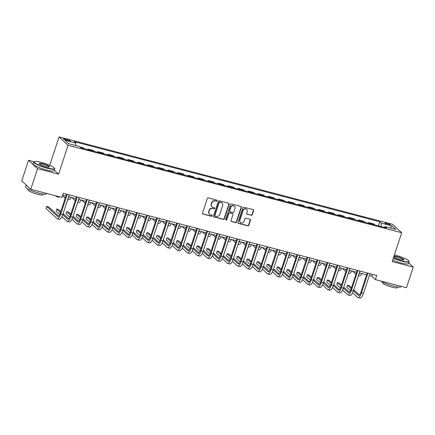 <?xml version="1.0" encoding="UTF-8"?>
<svg xmlns="http://www.w3.org/2000/svg" width="435" height="435" viewBox="0 0 435 435"><rect width="100%" height="100%" fill="white"/><g stroke="black" fill="none" stroke-linecap="round" stroke-linejoin="round"><path stroke-width="0.65" d="M217.081 200.801A0.604 0.56 132.9 0 0 216.717 200.089L208.354 197.898A0.865 0.799 132.9 0 0 207.305 198.501L202.509 213.079A0.865 0.799 132.9 0 0 203.031 214.096L211.394 216.287A0.604 0.56 132.9 0 0 211.992 215.276A0.604 0.56 132.9 0 0 211.769 215.151L210.681 214.868A2.768 2.561 132.9 0 1 209.017 211.617L209.414 210.404A2.768 2.561 132.9 0 1 212.786 208.474L213.868 208.756A0.604 0.56 132.9 0 0 214.466 207.745A0.604 0.56 132.9 0 0 214.243 207.62L213.161 207.337A2.768 2.561 132.9 0 1 211.492 204.086L211.894 202.873A2.768 2.561 132.9 0 1 215.265 200.943L216.347 201.226A0.604 0.56 132.9 0 0 217.081 200.801M212.128 206.772L211.883 206.549A2.768 2.561 132.9 0 1 211.247 203.863L211.649 202.645A2.768 2.561 132.9 0 1 215.02 200.714L216.103 200.997A0.604 0.56 132.9 0 0 216.804 200.122M202.601 213.792A0.865 0.799 132.9 0 0 202.786 213.868L211.149 216.059A0.604 0.56 132.9 0 0 211.85 215.184M209.654 214.308L209.409 214.08A2.768 2.561 132.9 0 1 208.773 211.394L209.175 210.176A2.768 2.561 132.9 0 1 212.541 208.245L213.628 208.528A0.604 0.56 132.9 0 0 214.33 207.653M386.862 223.226A2.817 0.473 18.2 0 0 384.964 223.068A2.817 0.473 18.2 0 0 388.422 224.677A2.817 0.473 18.2 0 0 390.32 224.83A2.817 0.473 18.2 0 0 386.862 223.226M251.229 215.336A0.865 0.799 132.9 0 0 252.278 214.732L253.627 210.643A0.865 0.799 132.9 0 0 253.105 209.626L243.817 207.19A0.865 0.799 132.9 0 0 242.763 207.794L237.972 222.372A0.865 0.799 132.9 0 0 238.489 223.389L247.776 225.825A0.865 0.799 132.9 0 0 248.831 225.221L250.457 220.279A0.865 0.799 132.9 0 0 249.935 219.262L245.96 218.223A0.865 0.799 132.9 0 0 244.905 218.827L244.1 221.274A2.311 2.142 132.9 0 1 240.419 222.415A2.311 2.142 132.9 0 1 239.892 220.17L243.045 210.573A2.311 2.142 132.9 0 1 246.727 209.431A2.311 2.142 132.9 0 1 247.254 211.676L246.732 213.28A0.865 0.799 132.9 0 0 247.254 214.292L250.984 215.107A0.865 0.799 132.9 0 0 252.034 214.504L253.382 210.415A0.865 0.799 132.9 0 0 253.29 209.703M392.201 261.598L413.25 267.117L406.469 287.742L375.394 279.596L376.753 275.469L63.205 193.298L61.846 197.419L30.776 189.279L37.557 168.649L58.605 174.169L68.099 145.295L401.695 232.725L392.201 261.598M229.147 204.227A0.865 0.799 132.9 0 0 228.625 203.21L219.338 200.774A0.865 0.799 132.9 0 0 218.283 201.378L213.493 215.956A0.865 0.799 132.9 0 0 214.009 216.973L223.296 219.409A0.865 0.799 132.9 0 0 224.351 218.805L229.147 204.227L228.902 203.999A0.865 0.799 132.9 0 0 228.81 203.286M231.578 203.982L240.865 206.418A0.865 0.799 132.9 0 1 241.387 207.435L236.591 222.013A0.865 0.799 132.9 0 1 235.536 222.617L231.561 221.573A0.865 0.799 132.9 0 1 231.045 220.556L232.986 214.645A0.865 0.799 132.9 0 0 232.464 213.628L229.827 212.938A0.865 0.799 132.9 0 0 228.777 213.541L226.749 219.697A0.604 0.56 132.9 0 1 225.787 219.996A0.604 0.56 132.9 0 1 225.651 219.409L230.523 204.586A0.865 0.799 132.9 0 1 231.578 203.982M66.756 140.358L68.518 140.82A2.73 0.457 18.2 0 0 70.356 140.967A2.73 0.457 18.2 0 0 67.006 139.412L65.245 138.95A2.73 0.457 18.2 0 0 63.407 138.803A2.73 0.457 18.2 0 0 66.756 140.358M68.099 145.295L59.073 136.911L392.669 224.34L401.695 232.725M378.439 225.857L379.793 221.741L74.265 141.669L75.744 143.039L64.918 140.2L68.676 143.686L79.496 146.524L80.975 147.895L386.503 227.967L385.024 226.597L384.333 227.402M379.793 221.741L381.272 223.111L392.098 225.944L395.85 229.435L385.024 226.597M34.088 161.728L28.531 160.27L37.557 168.649M28.531 160.27L21.75 180.895L30.776 189.279M413.25 267.117L408.775 262.963M49.742 165.289L59.073 136.911M369.326 275.567L371.735 276.198L375.394 279.596M62.586 195.174L65.875 196.038M68.61 196.756L75.897 198.665M78.637 199.382L85.923 201.291M88.658 202.009L95.945 203.917M98.685 204.635L105.971 206.543M108.706 207.261L115.993 209.175M118.733 209.887L126.019 211.801M128.755 212.519L136.041 214.428M138.781 215.146L146.068 217.054M148.803 217.772L156.089 219.68M158.829 220.398L166.116 222.307M168.851 223.024L176.137 224.933M178.872 225.651L186.158 227.565M188.899 228.277L196.185 230.191M198.92 230.909L206.206 232.817M208.947 233.535L216.233 235.444M218.968 236.161L226.254 238.07M228.995 238.788L236.281 240.696M239.016 241.414L246.302 243.323M249.043 244.04L256.329 245.949M259.064 246.667L266.35 248.581M269.091 249.298L276.377 251.207M279.112 251.925L286.399 253.833M289.139 254.551L296.425 256.46M299.16 257.177L306.447 259.086M309.187 259.804L316.473 261.712M319.208 262.43L326.495 264.339M329.23 265.056L336.516 266.97M339.256 267.688L346.543 269.597M349.278 270.314L356.564 272.223M359.305 272.941L366.591 274.849M372.355 274.316L371.735 276.198M75.744 143.039L75.679 145.524M84.216 148.743L83.15 147.759L79.915 146.91M87.75 149.673L87.962 149.02L89.023 150.004M94.237 151.369L93.177 150.385L87.962 149.02M97.772 152.299L97.989 151.646L99.049 152.631M104.259 154.001L103.198 153.011L97.989 151.646M107.798 154.925L108.01 154.273L109.071 155.257M114.285 156.627L113.225 155.638L108.01 154.273M117.82 157.552L118.037 156.899L119.098 157.889M124.307 159.253L123.246 158.264L118.037 156.899M127.846 160.178L128.059 159.525L129.119 160.515M134.333 161.88L133.273 160.896L128.059 159.525M137.868 162.804L138.08 162.157L139.146 163.141M144.355 164.506L143.294 163.522L138.08 162.157M147.895 165.436L148.107 164.783L149.167 165.768M154.381 167.132L153.321 166.148L148.107 164.783M157.916 168.062L158.128 167.41L159.194 168.394M164.403 169.759L163.342 168.775L158.128 167.41M167.937 170.689L168.155 170.036L169.215 171.02M174.43 172.391L173.364 171.401L168.155 170.036M177.964 173.315L178.176 172.662L179.242 173.647M184.451 175.017L183.391 174.027L178.176 172.662M187.985 175.941L188.203 175.289L189.263 176.278M194.478 177.643L193.412 176.653L188.203 175.289M198.012 178.567L198.224 177.915L199.29 178.905M204.499 180.269L203.439 179.285L198.224 177.915M208.033 181.194L208.251 180.541L209.311 181.531M214.526 182.896L213.46 181.912L208.251 180.541M218.06 183.82L218.272 183.173L219.332 184.157M224.547 185.522L223.487 184.538L218.272 183.173M228.081 186.452L228.299 185.799L229.359 186.784M234.574 188.148L233.508 187.164L228.299 185.799M238.108 189.078L238.32 188.426L239.38 189.41M244.595 190.78L243.535 189.791L238.32 188.426M248.129 191.704L248.347 191.052L249.407 192.036M254.616 193.406L253.556 192.417L248.347 191.052M258.156 194.331L258.368 193.678L259.429 194.668M264.643 196.033L263.583 195.043L258.368 193.678M268.177 196.957L268.395 196.305L269.455 197.294M274.664 198.659L273.604 197.675L268.395 196.305M278.204 199.583L278.416 198.931L279.477 199.921M284.691 201.285L283.631 200.301L278.416 198.931M288.226 202.21L288.438 201.563L289.503 202.547M294.712 203.912L293.652 202.927L288.438 201.563M298.252 204.841L298.464 204.189L299.525 205.173M304.739 206.538L303.679 205.554L298.464 204.189M308.274 207.468L308.486 206.815L309.551 207.799M314.761 209.164L313.7 208.18L308.486 206.815M318.295 210.094L318.512 209.442L319.573 210.426M324.787 211.796L323.722 210.806L318.512 209.442M328.322 212.72L328.534 212.068L329.599 213.058M334.809 214.422L333.748 213.433L328.534 212.068M338.343 215.347L338.56 214.694L339.621 215.684M344.835 217.049L343.77 216.064L338.56 214.694M348.37 217.973L348.582 217.321L349.648 218.31M354.857 219.675L353.796 218.691L348.582 217.321M358.391 220.599L358.609 219.952L359.669 220.936M364.883 222.301L363.818 221.317L358.609 219.952M368.418 223.231L368.63 222.579L369.696 223.563M374.905 224.928L373.844 223.943L368.63 222.579M381.18 226.575L381.272 223.111M392.098 225.944L390.135 227.935M58.605 174.169L54.299 170.172M213.58 216.668A0.865 0.799 132.9 0 0 213.764 216.744L223.057 219.18A0.865 0.799 132.9 0 0 224.107 218.577L228.902 203.999M219.827 202.139A0.604 0.56 132.9 0 0 219.093 202.558L214.885 215.352A0.604 0.56 132.9 0 0 215.249 216.064L216.391 216.364A2.768 2.561 132.9 0 0 219.762 214.433L222.638 205.69A2.768 2.561 132.9 0 0 220.969 202.438L219.583 201.911A0.604 0.56 132.9 0 0 218.849 202.335L219.093 202.558M215.026 215.945L214.781 215.716A0.604 0.56 132.9 0 1 214.64 215.129L218.849 202.335M222.002 202.998L221.758 202.775A2.768 2.561 132.9 0 0 220.724 202.21L220.969 202.438M219.583 201.911L220.724 202.21M231.132 221.268A0.865 0.799 132.9 0 0 231.322 221.344L235.297 222.388A0.865 0.799 132.9 0 0 236.346 221.785L241.142 207.207A0.865 0.799 132.9 0 0 241.05 206.494M232.79 213.808L232.546 213.58A0.865 0.799 132.9 0 0 232.219 213.4L229.582 212.71A0.865 0.799 132.9 0 0 228.533 213.313L226.51 219.468L226.749 219.697M225.683 219.86A0.604 0.56 132.9 0 0 226.51 219.468M235.003 208.512A2.311 2.142 132.9 0 0 234.47 206.266A2.311 2.142 132.9 0 0 230.795 207.408L229.68 210.79A0.865 0.799 132.9 0 0 230.202 211.807L232.839 212.498A0.865 0.799 132.9 0 0 233.894 211.894L235.003 208.512M234.47 206.266L234.226 206.038A2.311 2.142 132.9 0 0 230.55 207.18L230.795 207.408M229.881 211.627L229.636 211.399A0.865 0.799 132.9 0 1 229.435 210.562L230.55 207.18M246.819 213.993A0.865 0.799 132.9 0 0 247.009 214.069L250.984 215.107M246.727 209.431L246.482 209.208A2.311 2.142 132.9 0 0 242.801 210.35L243.045 210.573M240.419 222.415L240.18 222.193A2.311 2.142 132.9 0 1 239.647 219.947L242.801 210.35M238.059 223.084A0.865 0.799 132.9 0 0 238.244 223.16L247.537 225.596A0.865 0.799 132.9 0 0 248.586 224.993L250.212 220.05A0.865 0.799 132.9 0 0 250.125 219.338M55.549 195.772L56.207 196.381A6.607 2.235 -75.3 0 0 56.566 196.587A6.607 2.235 -75.3 0 0 57.556 196.294M56.566 196.587L58.573 197.115A6.607 2.235 -75.3 0 0 59.557 196.821M58.703 216.206L48.725 206.94L46.719 206.413L46.039 208.479L56.882 218.544A6.607 2.235 -75.3 0 0 57.241 218.751A6.607 2.235 -75.3 0 0 60.748 214.058L67.224 194.347M57.241 218.751L59.247 219.278A6.607 2.235 -75.3 0 0 62.749 214.585L69.23 194.875M66.49 194.157L60.133 213.493A4.404 1.49 104.7 0 1 57.801 216.619A4.404 1.49 104.7 0 1 57.561 216.483L46.719 206.413M62.471 195.516L65.212 198.061M67.708 199.507L68.599 199.741A6.607 2.235 -75.3 0 0 71.117 197.414M68.039 198.49A6.607 2.235 -75.3 0 0 69.116 196.886M71.938 197.626L75.233 200.687M77.729 202.134L78.621 202.367A6.607 2.235 -75.3 0 0 81.144 200.04M78.066 201.117A6.607 2.235 -75.3 0 0 79.137 199.513M81.965 200.252L85.26 203.314M87.756 204.76L88.648 204.994A6.607 2.235 -75.3 0 0 91.165 202.666M88.087 203.743A6.607 2.235 -75.3 0 0 89.164 202.139M61.955 216.576L66.908 221.176A6.607 2.235 -75.3 0 0 67.267 221.377A6.607 2.235 -75.3 0 0 70.769 216.684L77.251 196.979M67.267 221.377L69.268 221.904A6.607 2.235 -75.3 0 0 72.775 217.212L79.252 197.501M76.516 196.783L70.16 216.119A4.404 1.49 104.7 0 1 67.822 219.245A4.404 1.49 104.7 0 1 67.583 219.109L62.743 214.613M68.725 218.832L63.075 213.59M60.797 211.475L58.747 209.567L56.74 209.045L56.066 211.105L59.742 214.52M60.465 212.498L56.74 209.045M71.976 219.202L76.93 223.802A6.607 2.235 -75.3 0 0 77.289 224.003A6.607 2.235 -75.3 0 0 80.796 219.311L87.272 199.605M77.289 224.003L79.295 224.531A6.607 2.235 -75.3 0 0 82.797 219.838L89.278 200.127M86.538 199.409L80.181 218.745A4.404 1.49 104.7 0 1 77.849 221.872A4.404 1.49 104.7 0 1 77.609 221.736L72.765 217.239M78.746 221.458L73.102 216.217M70.823 214.102L68.773 212.193L66.767 211.671L66.087 213.732L69.769 217.147M70.486 215.124L66.767 211.671M82.003 221.828L86.951 226.428A6.607 2.235 -75.3 0 0 87.315 226.63A6.607 2.235 -75.3 0 0 90.817 221.937L97.299 202.231M87.315 226.63L89.316 227.157A6.607 2.235 -75.3 0 0 92.824 222.464L99.3 202.759M96.565 202.041L90.208 221.371A4.404 1.49 104.7 0 1 87.87 224.503A4.404 1.49 104.7 0 1 87.631 224.368L82.786 219.865M88.773 224.09L83.123 218.843M80.845 216.728L78.795 214.819L76.788 214.297L76.114 216.358L79.79 219.773M80.513 217.75L76.788 214.297M91.986 202.879L95.281 205.94M97.777 207.386L98.669 207.62A6.607 2.235 -75.3 0 0 101.192 205.293M98.114 206.375A6.607 2.235 -75.3 0 0 99.185 204.765M92.024 224.455L96.978 229.055A6.607 2.235 -75.3 0 0 97.337 229.261A6.607 2.235 -75.3 0 0 100.838 224.569L107.32 204.858M97.337 229.261L99.343 229.783A6.607 2.235 -75.3 0 0 102.845 225.091L109.326 205.385M106.586 204.667L100.229 223.998A4.404 1.49 104.7 0 1 97.897 227.13A4.404 1.49 104.7 0 1 97.657 226.994L92.813 222.492M98.794 226.717L93.15 221.469M90.871 219.354L88.816 217.451L86.815 216.924L86.135 218.984L89.817 222.405M90.534 220.376L86.815 216.924M41.374 162.418A10.75 1.805 18.2 0 0 34.381 161.581A10.75 1.805 18.2 0 0 47.323 167.948A10.75 1.805 18.2 0 0 54.505 168.198A10.75 1.805 18.2 0 0 41.374 162.418M54.505 168.198L54.674 168.519A11.011 1.849 -161.8 0 1 54.728 168.872A11.011 1.849 -161.8 0 1 47.312 168.263A11.011 1.849 -161.8 0 1 33.805 161.994A11.011 1.849 -161.8 0 1 34.055 161.744L34.381 161.581M42.858 163.799A5.372 0.903 -161.8 0 1 49.329 166.986A5.372 0.903 -161.8 0 1 45.833 166.567A5.372 0.903 -161.8 0 1 39.27 163.674A5.372 0.903 -161.8 0 1 42.858 163.799M49.111 167.045A5.111 0.859 18.2 0 0 49.117 167.029A5.111 0.859 18.2 0 0 42.853 164.115A5.111 0.859 18.2 0 0 39.411 163.837A5.111 0.859 18.2 0 0 39.406 163.854M46.648 193.439L46.534 193.787A11.011 1.849 -161.8 0 1 39.123 193.178A11.011 1.849 -161.8 0 1 25.611 186.909L26.225 185.049M27.552 186.283A11.011 1.849 -161.8 0 1 26.317 185.141M43.206 194.043L42.983 194.722A7.928 1.332 -161.8 0 1 37.644 194.282A7.928 1.332 -161.8 0 1 27.916 189.769L28.139 189.089M54.728 168.872L54.13 170.683A11.011 1.849 -161.8 0 1 46.719 170.08A11.011 1.849 -161.8 0 1 33.207 163.805L33.805 161.994M393.392 257.971A10.75 1.805 18.2 0 0 401.766 260.842A10.75 1.805 18.2 0 0 408.949 261.092A10.75 1.805 18.2 0 0 395.817 255.312A10.75 1.805 18.2 0 0 394.382 254.959M408.949 261.092L409.117 261.413A11.011 1.849 -161.8 0 1 409.172 261.761A11.011 1.849 -161.8 0 1 401.761 261.158A11.011 1.849 -161.8 0 1 393.294 258.265M393.969 256.226A5.372 0.903 -161.8 0 1 397.302 256.693A5.372 0.903 -161.8 0 1 403.772 259.874A5.372 0.903 -161.8 0 1 400.276 259.461A5.372 0.903 -161.8 0 1 393.811 256.704M403.555 259.94A5.111 0.859 18.2 0 0 403.566 259.918A5.111 0.859 18.2 0 0 397.296 257.009A5.111 0.859 18.2 0 0 393.854 256.726A5.111 0.859 18.2 0 0 393.849 256.748M401.092 286.333L400.978 286.681A11.011 1.849 -161.8 0 1 393.566 286.072A11.011 1.849 -161.8 0 1 381.098 281.092M397.65 286.937L397.427 287.611A7.928 1.332 -161.8 0 1 392.087 287.176A7.928 1.332 -161.8 0 1 382.36 282.663L382.582 281.983M409.172 261.761L408.574 263.577A11.011 1.849 -161.8 0 1 401.162 262.968A11.011 1.849 -161.8 0 1 392.702 260.081M102.007 205.51L105.303 208.566M107.804 210.013L108.69 210.246A6.607 2.235 -75.3 0 0 111.213 207.919M108.136 209.001A6.607 2.235 -75.3 0 0 109.207 207.397M112.034 208.137L115.329 211.192M117.825 212.644L118.717 212.873A6.607 2.235 -75.3 0 0 121.24 210.545M118.162 211.627A6.607 2.235 -75.3 0 0 119.233 210.023M122.056 210.763L125.351 213.824M127.852 215.271L128.738 215.504A6.607 2.235 -75.3 0 0 131.261 213.172M128.184 214.254A6.607 2.235 -75.3 0 0 129.255 212.65M132.082 213.389L135.377 216.451M137.873 217.897L138.765 218.131A6.607 2.235 -75.3 0 0 141.288 215.803M138.21 216.88A6.607 2.235 -75.3 0 0 139.282 215.276M142.104 216.016L145.399 219.077M147.9 220.523L148.786 220.757A6.607 2.235 -75.3 0 0 151.309 218.43M148.232 219.506A6.607 2.235 -75.3 0 0 149.303 217.902M102.051 227.081L106.999 231.681A6.607 2.235 -75.3 0 0 107.358 231.888A6.607 2.235 -75.3 0 0 110.865 227.195L117.347 207.484M107.358 231.888L109.364 232.41A6.607 2.235 -75.3 0 0 112.872 227.717L119.348 208.012M116.613 207.294L110.256 226.624A4.404 1.49 104.7 0 1 107.918 229.756A4.404 1.49 104.7 0 1 107.679 229.62L102.834 225.123M108.821 229.343L103.171 224.096M100.893 221.98L98.843 220.077L96.836 219.55L96.162 221.611L99.838 225.031M100.556 223.008L96.836 219.55M112.072 229.713L117.026 234.307A6.607 2.235 -75.3 0 0 117.385 234.514A6.607 2.235 -75.3 0 0 120.886 229.821L127.368 210.11M117.385 234.514L119.391 235.036A6.607 2.235 -75.3 0 0 122.893 230.343L129.374 210.638M126.634 209.92L120.277 229.256A4.404 1.49 104.7 0 1 117.945 232.382A4.404 1.49 104.7 0 1 117.706 232.246L112.861 227.75M118.842 231.969L113.198 226.722M110.92 224.607L108.864 222.704L106.863 222.176L106.183 224.242L109.865 227.657M110.582 225.634L106.863 222.176M122.099 232.339L127.047 236.934A6.607 2.235 -75.3 0 0 127.406 237.14A6.607 2.235 -75.3 0 0 130.913 232.448L137.395 212.737M127.406 237.14L129.412 237.668A6.607 2.235 -75.3 0 0 132.92 232.975L139.396 213.264M136.661 212.546L130.304 231.882A4.404 1.49 104.7 0 1 127.966 235.009A4.404 1.49 104.7 0 1 127.727 234.873L122.882 230.376M128.869 234.595L123.219 229.354M120.941 227.239L118.891 225.33L116.884 224.803L116.205 226.869L119.886 230.284M120.604 228.261L116.884 224.803M132.12 234.965L137.074 239.565A6.607 2.235 -75.3 0 0 137.433 239.767A6.607 2.235 -75.3 0 0 140.935 235.074L147.416 215.368M137.433 239.767L139.439 240.294A6.607 2.235 -75.3 0 0 142.941 235.601L149.422 215.891M146.682 215.173L140.326 234.508A4.404 1.49 104.7 0 1 137.993 237.635A4.404 1.49 104.7 0 1 137.754 237.499L132.909 233.002M138.89 237.222L133.246 231.98M130.968 229.865L128.912 227.956L126.911 227.429L126.232 229.495L129.907 232.91M130.63 230.887L126.911 227.429M142.147 237.592L147.095 242.192A6.607 2.235 -75.3 0 0 147.454 242.393A6.607 2.235 -75.3 0 0 150.961 237.7L157.437 217.995M147.454 242.393L149.461 242.92A6.607 2.235 -75.3 0 0 152.968 238.228L159.444 218.517M156.709 217.799L150.352 237.135A4.404 1.49 104.7 0 1 148.014 240.261A4.404 1.49 104.7 0 1 147.775 240.125L142.93 235.629M148.917 239.848L143.267 234.606M140.989 232.491L138.939 230.583L136.933 230.061L136.253 232.121L139.934 235.536M140.652 233.513L136.933 230.061M152.13 218.642L155.425 221.703M157.921 223.15L158.813 223.383A6.607 2.235 -75.3 0 0 161.336 221.056M158.258 222.133A6.607 2.235 -75.3 0 0 159.33 220.529M152.168 240.218L157.122 244.818A6.607 2.235 -75.3 0 0 157.481 245.019A6.607 2.235 -75.3 0 0 160.983 240.327L167.464 220.621M157.481 245.019L159.487 245.547A6.607 2.235 -75.3 0 0 162.989 240.854L169.471 221.149M166.73 220.431L160.374 239.761A4.404 1.49 104.7 0 1 158.035 242.893A4.404 1.49 104.7 0 1 157.796 242.757L152.957 238.255M158.938 242.48L153.294 237.233M151.016 235.117L148.96 233.209L146.959 232.687L146.28 234.748L149.955 238.162M150.679 236.14L146.959 232.687M162.152 221.268L165.447 224.329M167.948 225.776L168.834 226.01A6.607 2.235 -75.3 0 0 171.357 223.682M168.28 224.764A6.607 2.235 -75.3 0 0 169.351 223.155M162.195 242.844L167.143 247.444A6.607 2.235 -75.3 0 0 167.502 247.645A6.607 2.235 -75.3 0 0 171.009 242.953L177.485 223.247M167.502 247.645L169.509 248.173A6.607 2.235 -75.3 0 0 173.01 243.48L179.492 223.775M176.757 223.057L170.4 242.387A4.404 1.49 104.7 0 1 168.062 245.519A4.404 1.49 104.7 0 1 167.823 245.383L162.978 240.881M168.965 245.106L163.315 239.859M161.037 237.744L158.987 235.841L156.981 235.313L156.301 237.374L159.982 240.794M160.7 238.766L156.981 235.313M172.178 223.9L175.474 226.956M177.969 228.402L178.861 228.636A6.607 2.235 -75.3 0 0 181.379 226.309M178.301 227.391A6.607 2.235 -75.3 0 0 179.378 225.787M172.216 245.47L177.17 250.071A6.607 2.235 -75.3 0 0 177.529 250.277A6.607 2.235 -75.3 0 0 181.031 245.585L187.512 225.874M177.529 250.277L179.53 250.799A6.607 2.235 -75.3 0 0 183.037 246.107L189.519 226.401M186.778 225.683L180.422 245.014A4.404 1.49 104.7 0 1 178.084 248.146A4.404 1.49 104.7 0 1 177.844 248.01L173.005 243.513M178.986 247.732L173.342 242.485M171.064 240.37L169.008 238.467L167.007 237.94L166.328 240L170.003 243.421M170.727 241.392L167.007 237.94M182.2 226.526L185.495 229.582M187.996 231.028L188.882 231.262A6.607 2.235 -75.3 0 0 191.405 228.935M188.328 230.017A6.607 2.235 -75.3 0 0 189.399 228.413M182.243 248.102L187.191 252.697A6.607 2.235 -75.3 0 0 187.55 252.904A6.607 2.235 -75.3 0 0 191.057 248.211L197.533 228.5M187.55 252.904L189.557 253.426A6.607 2.235 -75.3 0 0 193.058 248.733L199.54 229.027M196.805 228.31L190.448 247.645A4.404 1.49 104.7 0 1 188.11 250.772A4.404 1.49 104.7 0 1 187.871 250.636L183.026 246.139M189.013 250.359L183.363 245.112M181.085 242.996L179.035 241.093L177.029 240.566L176.349 242.632L180.03 246.047M180.748 244.024L177.029 240.566M192.226 229.153L195.522 232.214M198.017 233.66L198.909 233.894A6.607 2.235 -75.3 0 0 201.427 231.561M198.349 232.643A6.607 2.235 -75.3 0 0 199.426 231.039M192.265 250.729L197.218 255.323A6.607 2.235 -75.3 0 0 197.577 255.53A6.607 2.235 -75.3 0 0 201.079 250.837L207.56 231.126M197.577 255.53L199.578 256.057A6.607 2.235 -75.3 0 0 203.085 251.365L209.567 231.654M206.826 230.936L200.47 250.272A4.404 1.49 104.7 0 1 198.132 253.398A4.404 1.49 104.7 0 1 197.892 253.262L193.053 248.766M199.034 252.985L193.39 247.743M191.112 245.623L189.056 243.72L187.05 243.192L186.376 245.258L190.051 248.673M190.775 246.65L187.05 243.192M202.248 231.779L205.543 234.84M208.039 236.287L208.93 236.52A6.607 2.235 -75.3 0 0 211.453 234.193M208.376 235.27A6.607 2.235 -75.3 0 0 209.447 233.666M202.291 253.355L207.239 257.955A6.607 2.235 -75.3 0 0 207.598 258.156A6.607 2.235 -75.3 0 0 211.105 253.464L217.582 233.758M207.598 258.156L209.605 258.684A6.607 2.235 -75.3 0 0 213.106 253.991L219.588 234.28M216.853 233.562L210.491 252.898A4.404 1.49 104.7 0 1 208.158 256.025A4.404 1.49 104.7 0 1 207.919 255.889L203.074 251.392M209.061 255.611L203.411 250.37M201.133 248.254L199.083 246.346L197.077 245.818L196.397 247.885L200.078 251.299M200.796 249.277L197.077 245.818M212.275 234.405L215.57 237.466M218.065 238.913L218.957 239.147A6.607 2.235 -75.3 0 0 221.475 236.819M218.397 237.896A6.607 2.235 -75.3 0 0 219.474 236.292M222.296 237.031L225.591 240.093M228.087 241.539L228.979 241.773A6.607 2.235 -75.3 0 0 231.502 239.446M228.424 240.522A6.607 2.235 -75.3 0 0 229.495 238.918M232.323 239.658L235.618 242.719M238.114 244.165L239.005 244.399A6.607 2.235 -75.3 0 0 241.523 242.072M238.445 243.154A6.607 2.235 -75.3 0 0 239.522 241.545M242.344 242.284L245.639 245.345M248.135 246.792L249.027 247.026A6.607 2.235 -75.3 0 0 251.55 244.698M248.472 245.78A6.607 2.235 -75.3 0 0 249.543 244.171M252.371 244.916L255.66 247.972M258.162 249.418L259.048 249.652A6.607 2.235 -75.3 0 0 261.571 247.325M258.493 248.407A6.607 2.235 -75.3 0 0 259.57 246.803M262.392 247.542L265.687 250.603M268.183 252.05L269.075 252.278A6.607 2.235 -75.3 0 0 271.598 249.951M268.52 251.033A6.607 2.235 -75.3 0 0 269.591 249.429M272.413 250.168L275.708 253.23M278.21 254.676L279.096 254.91A6.607 2.235 -75.3 0 0 281.619 252.583M278.541 253.659A6.607 2.235 -75.3 0 0 279.613 252.055M282.44 252.795L285.735 255.856M288.231 257.302L289.123 257.536A6.607 2.235 -75.3 0 0 291.646 255.209M288.568 256.286A6.607 2.235 -75.3 0 0 289.639 254.682M212.313 255.981L217.266 260.581A6.607 2.235 -75.3 0 0 217.625 260.782A6.607 2.235 -75.3 0 0 221.127 256.09L227.608 236.384M217.625 260.782L219.626 261.31A6.607 2.235 -75.3 0 0 223.133 256.617L229.609 236.906M226.874 236.189L220.518 255.524A4.404 1.49 104.7 0 1 218.18 258.651A4.404 1.49 104.7 0 1 217.94 258.515L213.101 254.018M219.082 258.238L213.433 252.996M211.16 250.881L209.104 248.972L207.098 248.45L206.424 250.511L210.1 253.926M210.823 251.903L207.098 248.45M222.334 258.608L227.287 263.208A6.607 2.235 -75.3 0 0 227.646 263.409A6.607 2.235 -75.3 0 0 231.154 258.716L237.63 239.011M227.646 263.409L229.653 263.936A6.607 2.235 -75.3 0 0 233.155 259.244L239.636 239.533M236.896 238.82L230.539 258.151A4.404 1.49 104.7 0 1 228.206 261.277A4.404 1.49 104.7 0 1 227.967 261.141L223.122 256.645M229.109 260.869L223.459 255.622M221.181 253.507L219.131 251.599L217.125 251.077L216.445 253.137L220.126 256.552M220.844 254.529L217.125 251.077M232.361 261.234L237.309 265.834A6.607 2.235 -75.3 0 0 237.673 266.035A6.607 2.235 -75.3 0 0 241.175 261.343L247.656 241.637M237.673 266.035L239.674 266.563A6.607 2.235 -75.3 0 0 243.181 261.87L249.657 242.164M246.922 241.447L240.566 260.777A4.404 1.49 104.7 0 1 238.228 263.909A4.404 1.49 104.7 0 1 237.988 263.773L233.144 259.271M239.13 263.496L233.481 258.249M231.202 256.133L229.153 254.23L227.146 253.703L226.472 255.764L230.148 259.184M230.871 257.156L227.146 253.703M242.382 263.86L247.336 268.46A6.607 2.235 -75.3 0 0 247.694 268.667A6.607 2.235 -75.3 0 0 251.202 263.974L257.678 244.263M247.694 268.667L249.701 269.189A6.607 2.235 -75.3 0 0 253.203 264.496L259.684 244.791M256.944 244.073L250.587 263.403A4.404 1.49 104.7 0 1 248.254 266.535A4.404 1.49 104.7 0 1 248.015 266.399L243.17 261.903M249.152 266.122L243.508 260.875M241.229 258.76L239.174 256.857L237.173 256.329L236.493 258.39L240.174 261.81M240.892 259.782L237.173 256.329M252.409 266.492L257.357 271.087A6.607 2.235 -75.3 0 0 257.716 271.293A6.607 2.235 -75.3 0 0 261.223 266.601L267.704 246.89M257.716 271.293L259.722 271.815A6.607 2.235 -75.3 0 0 263.229 267.123L269.705 247.417M266.97 246.699L260.614 266.035A4.404 1.49 104.7 0 1 258.276 269.162A4.404 1.49 104.7 0 1 258.037 269.026L253.192 264.529M259.178 268.748L253.529 263.501M251.251 261.386L249.201 259.483L247.194 258.955L246.52 261.016L250.196 264.436M250.913 262.414L247.194 258.955M262.43 269.118L267.384 273.713A6.607 2.235 -75.3 0 0 267.742 273.919A6.607 2.235 -75.3 0 0 271.244 269.227L277.726 249.516M267.742 273.919L269.749 274.442A6.607 2.235 -75.3 0 0 273.251 269.749L279.732 250.043M276.992 249.326L270.635 268.661A4.404 1.49 104.7 0 1 268.303 271.788A4.404 1.49 104.7 0 1 268.063 271.652L263.218 267.155M269.2 271.375L263.556 266.133M261.277 264.012L259.222 262.109L257.221 261.582L256.541 263.648L260.222 267.063M260.94 265.04L257.221 261.582M272.457 271.744L277.405 276.345A6.607 2.235 -75.3 0 0 277.764 276.546A6.607 2.235 -75.3 0 0 281.271 271.853L287.752 252.148M277.764 276.546L279.77 277.073A6.607 2.235 -75.3 0 0 283.277 272.381L289.753 252.67M287.018 251.952L280.662 271.288A4.404 1.49 104.7 0 1 278.324 274.414A4.404 1.49 104.7 0 1 278.085 274.278L273.24 269.782M279.226 274.001L273.577 268.759M271.299 266.644L269.249 264.736L267.242 264.208L266.563 266.274L270.244 269.689M270.962 267.666L267.242 264.208M282.478 274.371L287.432 278.971A6.607 2.235 -75.3 0 0 287.791 279.172A6.607 2.235 -75.3 0 0 291.292 274.48L297.774 254.774M287.791 279.172L289.797 279.7A6.607 2.235 -75.3 0 0 293.299 275.007L299.78 255.296M297.04 254.578L290.683 273.914A4.404 1.49 104.7 0 1 288.351 277.041A4.404 1.49 104.7 0 1 288.111 276.905L283.267 272.408M289.248 276.627L283.604 271.386M281.325 269.27L279.27 267.362L277.269 266.84L276.589 268.901L280.271 272.315M280.988 270.293L277.269 266.84M292.461 255.421L295.756 258.482M298.258 259.929L299.144 260.163A6.607 2.235 -75.3 0 0 301.667 257.835M298.589 258.912A6.607 2.235 -75.3 0 0 299.661 257.308M292.505 276.997L297.453 281.597A6.607 2.235 -75.3 0 0 297.812 281.798A6.607 2.235 -75.3 0 0 301.319 277.106L307.801 257.4M297.812 281.798L299.818 282.326A6.607 2.235 -75.3 0 0 303.325 277.633L309.802 257.922M307.066 257.21L300.71 276.54A4.404 1.49 104.7 0 1 298.372 279.667A4.404 1.49 104.7 0 1 298.133 279.531L293.288 275.034M299.275 279.259L293.625 274.012M291.347 271.897L289.297 269.988L287.29 269.466L286.611 271.527L290.292 274.942M291.01 272.919L287.29 269.466M302.488 258.047L305.783 261.109M308.279 262.555L309.171 262.789A6.607 2.235 -75.3 0 0 311.694 260.462M308.616 261.544A6.607 2.235 -75.3 0 0 309.687 259.934M302.526 279.623L307.48 284.224A6.607 2.235 -75.3 0 0 307.839 284.425A6.607 2.235 -75.3 0 0 311.34 279.732L317.822 260.027M307.839 284.425L309.845 284.952A6.607 2.235 -75.3 0 0 313.347 280.26L319.828 260.554M317.088 259.836L310.731 279.167A4.404 1.49 104.7 0 1 308.399 282.299A4.404 1.49 104.7 0 1 308.154 282.163L303.315 277.66M309.296 281.885L303.652 276.638M301.373 274.523L299.318 272.614L297.317 272.092L296.637 274.153L300.313 277.573M301.036 275.545L297.317 272.092M312.509 260.674L315.805 263.735M318.306 265.181L319.192 265.415A6.607 2.235 -75.3 0 0 321.715 263.088M318.637 264.17A6.607 2.235 -75.3 0 0 319.709 262.561M312.553 282.25L317.501 286.85A6.607 2.235 -75.3 0 0 317.86 287.056A6.607 2.235 -75.3 0 0 321.367 282.364L327.843 262.653M317.86 287.056L319.866 287.578A6.607 2.235 -75.3 0 0 323.368 282.886L329.85 263.18M327.115 262.463L320.758 281.793A4.404 1.49 104.7 0 1 318.42 284.925A4.404 1.49 104.7 0 1 318.181 284.789L313.336 280.292M319.323 284.512L313.673 279.265M311.395 277.149L309.345 275.246L307.338 274.719L306.659 276.78L310.34 280.2M311.058 278.172L307.338 274.719M322.536 263.305L325.831 266.361M328.327 267.808L329.219 268.042A6.607 2.235 -75.3 0 0 331.736 265.714M328.659 266.796A6.607 2.235 -75.3 0 0 329.735 265.192M322.574 284.881L327.528 289.476A6.607 2.235 -75.3 0 0 327.887 289.683A6.607 2.235 -75.3 0 0 331.388 284.99L337.87 265.279M327.887 289.683L329.888 290.205A6.607 2.235 -75.3 0 0 333.395 285.512L339.876 265.807M337.136 265.089L330.779 284.425A4.404 1.49 104.7 0 1 328.441 287.551A4.404 1.49 104.7 0 1 328.202 287.415L323.363 282.919M329.344 287.138L323.7 281.891M321.421 279.776L319.366 277.873L317.365 277.345L316.685 279.406L320.361 282.826M321.084 280.803L317.365 277.345M332.558 265.932L335.853 268.993M338.354 270.44L339.24 270.668A6.607 2.235 -75.3 0 0 341.763 268.341M338.686 269.423A6.607 2.235 -75.3 0 0 339.757 267.819M332.601 287.508L337.549 292.103A6.607 2.235 -75.3 0 0 337.908 292.309A6.607 2.235 -75.3 0 0 341.415 287.617L347.891 267.906M337.908 292.309L339.914 292.831A6.607 2.235 -75.3 0 0 343.416 288.139L349.898 268.433M347.163 267.715L340.806 287.051A4.404 1.49 104.7 0 1 338.468 290.178A4.404 1.49 104.7 0 1 338.229 290.042L333.384 285.545M339.371 289.764L333.721 284.517M331.443 282.402L329.393 280.499L327.386 279.971L326.707 282.038L330.388 285.452M331.106 283.43L327.386 279.971M342.584 268.558L345.879 271.619M348.375 273.066L349.267 273.3A6.607 2.235 -75.3 0 0 351.784 270.972M348.707 272.049A6.607 2.235 -75.3 0 0 349.783 270.445M342.622 290.134L347.576 294.729A6.607 2.235 -75.3 0 0 347.935 294.935A6.607 2.235 -75.3 0 0 351.437 290.243L357.918 270.537M347.935 294.935L349.936 295.463A6.607 2.235 -75.3 0 0 353.443 290.77L359.924 271.059M357.184 270.342L350.827 289.677A4.404 1.49 104.7 0 1 348.489 292.804A4.404 1.49 104.7 0 1 348.25 292.668L343.411 288.171M349.392 292.391L343.748 287.149M341.47 285.034L339.414 283.125L337.408 282.598L336.733 284.664L340.409 288.079M341.132 286.056L337.408 282.598M352.606 271.184L355.901 274.246M358.402 275.692L359.288 275.926A6.607 2.235 -75.3 0 0 361.811 273.599M358.734 274.675A6.607 2.235 -75.3 0 0 359.805 273.071M352.649 292.76L357.597 297.361A6.607 2.235 -75.3 0 0 357.956 297.562A6.607 2.235 -75.3 0 0 361.463 292.869L367.939 273.164M357.956 297.562L359.962 298.089A6.607 2.235 -75.3 0 0 363.464 293.397L369.946 273.686M367.211 272.968L360.854 292.304A4.404 1.49 104.7 0 1 358.516 295.43A4.404 1.49 104.7 0 1 358.277 295.294L353.432 290.797M359.419 295.017L353.769 289.775M351.491 287.66L349.441 285.751L347.435 285.229L346.755 287.29L350.436 290.705M351.154 288.682L347.435 285.229M64.973 139.771L65.245 138.95M66.702 140.342L67.006 139.412M60.748 214.058L62.749 214.585M57.561 216.483L58.072 216.619M70.769 216.684L72.775 217.212M67.583 219.109L68.099 219.245M80.796 219.311L82.797 219.838M77.609 221.736L78.121 221.872M90.817 221.937L92.824 222.464M87.631 224.368L88.147 224.498M100.838 224.569L102.845 225.091M97.657 226.994L98.169 227.13M110.865 227.195L112.872 227.717M107.679 229.62L108.195 229.756M120.886 229.821L122.893 230.343M117.706 232.246L118.217 232.382M130.913 232.448L132.92 232.975M127.727 234.873L128.243 235.009M140.935 235.074L142.941 235.601M137.754 237.499L138.265 237.635M150.961 237.7L152.968 238.228M147.775 240.125L148.292 240.261M160.983 240.327L162.989 240.854M157.796 242.757L158.313 242.888M171.009 242.953L173.01 243.48M167.823 245.383L168.34 245.514M181.031 245.585L183.037 246.107M177.844 248.01L178.361 248.146M191.057 248.211L193.058 248.733M187.871 250.636L188.388 250.772M201.079 250.837L203.085 251.365M197.892 253.262L198.409 253.398M211.105 253.464L213.106 253.991M207.919 255.889L208.43 256.025M221.127 256.09L223.133 256.617M217.94 258.515L218.457 258.651M231.154 258.716L233.155 259.244M227.967 261.141L228.478 261.277M241.175 261.343L243.181 261.87M237.988 263.773L238.505 263.904M251.202 263.974L253.203 264.496M248.015 266.399L248.526 266.535M261.223 266.601L263.229 267.123M258.037 269.026L258.553 269.162M271.244 269.227L273.251 269.749M268.063 271.652L268.574 271.788M281.271 271.853L283.277 272.381M278.085 274.278L278.601 274.414M291.292 274.48L293.299 275.007M288.111 276.905L288.622 277.041M301.319 277.106L303.325 277.633M298.133 279.531L298.649 279.667M311.34 279.732L313.347 280.26M308.154 282.163L308.671 282.293M321.367 282.364L323.368 282.886M318.181 284.789L318.697 284.925M331.388 284.99L333.395 285.512M328.202 287.415L328.719 287.551M341.415 287.617L343.416 288.139M338.229 290.042L338.745 290.178M351.437 290.243L353.443 290.77M348.25 292.668L348.767 292.804M361.463 292.869L363.464 293.397M358.277 295.294L358.793 295.43"/></g></svg>
